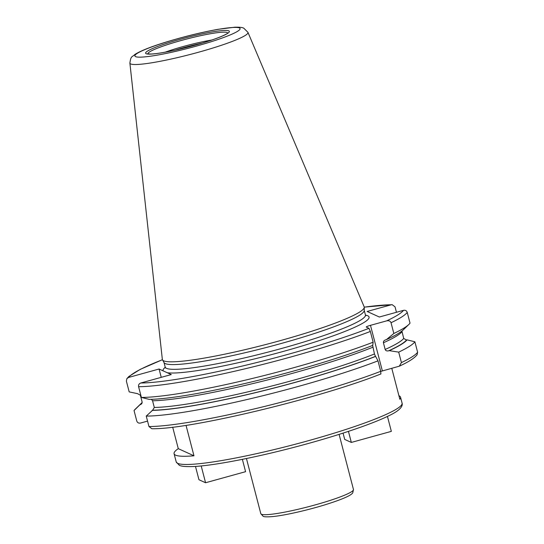 <?xml version="1.0" encoding="UTF-8"?>
<svg xmlns="http://www.w3.org/2000/svg" width="544" height="544" viewBox="0 0 544 544"><rect width="100%" height="100%" fill="white"/><g stroke="black" fill="none" stroke-linecap="round" stroke-linejoin="round"><path stroke-width="0.82" d="M162.5 359.876L164.084 362.658A103.455 11.424 165.4 0 0 165.26 363.589A103.455 11.424 -14.6 0 0 272.224 345.93A103.455 11.424 -14.6 0 0 364.228 310.522L364.256 307.326A104.292 11.519 -14.6 0 1 271.51 343.012A104.292 11.519 -14.6 0 1 163.683 360.822A104.292 11.519 165.4 0 1 162.5 359.876A104.292 11.519 165.4 0 1 162.336 359.373L129.887 63.09A61.003 6.739 165.4 0 0 130.676 63.94A61.003 6.739 -14.6 0 0 195.099 53.162A61.003 6.739 -14.6 0 0 247.942 32.341L243.875 28.274C242.733 27.452 239.714 27.091 234.824 27.2L217.988 29.328C201.756 32.252 184.668 36.441 166.716 41.881C151.511 46.519 140.937 50.687 134.98 54.38C131.886 57.433 130.941 55.536 129.887 63.09M364.256 307.326A104.292 11.519 -14.6 0 0 364.154 306.802L247.942 32.341M161.242 377.339L159.072 369.016L171.272 374.564L140.808 382.996C139.053 383.649 138.312 384.887 138.591 386.696L141.386 397.44L149.212 399.371A138.951 15.348 -14.6 0 0 372.735 345.392L373.136 342.21A145.833 16.109 165.4 0 1 141.386 397.44M186.034 425.34L193.97 455.797A116.695 12.893 165.4 0 1 175.549 455.151A116.695 12.893 165.4 0 1 174.08 453.737A116.695 12.893 165.4 0 1 178.282 448.657L193.97 455.797M172.686 427.176L178.282 448.657M151.341 399.33L152.565 400.758L154.306 407.449L152.64 410.224A138.394 15.286 -14.6 0 0 375.489 356.347L374.456 353.981L372.62 345.338M152.082 410.38A138.951 15.348 -14.6 0 0 375.605 356.402L377.998 360.856A145.833 16.109 165.4 0 1 146.248 416.092L152.64 410.224M146.248 416.092L148.968 426.55L151.858 428.726C189.244 429.631 319.682 398.344 380.956 373.932L380.95 373.932M162.418 359.7L140.25 369.362L128.894 376.475L126.881 378.624L126.385 381.14L129.186 391.891L137.571 393.666L140.366 395.209L142.106 401.9L141.658 403.879L139.876 404.831L134.042 410.536L136.768 421.002C137.408 422.702 138.645 423.388 140.488 423.055L147.553 421.104M399.289 366.194C408.462 361.998 414.406 358.19 417.119 354.763L417.615 352.247L414.888 341.788A145.833 16.109 165.4 0 1 398.691 352.131L401.418 362.59L399.289 366.194L382.371 370.947A5.236 0.578 -14.6 0 0 380.752 371.43M391.789 368.342L399.847 399.289A116.695 12.893 165.4 0 0 400.54 397.208L402.077 403.111A116.695 12.893 -14.6 0 1 300.016 442.986A116.695 12.893 -14.6 0 1 177.691 463.352A116.695 12.893 -14.6 0 1 176.222 461.938L174.08 453.737M138.591 386.696A145.833 16.109 -14.6 0 0 370.342 331.459L368.988 328.311L366.316 327.094A5.236 0.578 165.4 0 1 366.248 327.026A5.236 0.578 165.4 0 1 370.484 325.332L386.648 320.865C388.94 320.443 390.402 321.062 391.034 322.735A145.833 16.109 -14.6 0 0 407.232 312.385C406.592 310.678 405.348 309.998 403.512 310.332L379.331 317.016L367.132 311.467L391.313 304.776L392.142 304.66L395.032 306.836L396.447 312.283M126.881 378.624L128.602 377.441L159.072 369.016M391.034 322.735L393.836 333.479L386.383 339.64A138.951 15.348 -14.6 0 0 403.301 329.82L408.877 324.442A145.833 16.109 165.4 0 1 393.836 333.479M385.132 340.034L386.383 339.64M385.682 339.83C383.989 340.462 383.234 341.442 383.425 342.774L385.166 349.466C385.648 350.71 386.777 351.172 388.552 350.839L389.252 350.649A138.951 15.348 -14.6 0 0 407.062 339.857L406.504 340.007L403.709 338.47L401.907 331.024M398.691 352.131L389.252 350.649M380.868 373.925L380.718 371.321L377.998 360.856M370.342 331.459L373.136 342.21M407.232 312.385L410.033 323.136A145.833 16.109 165.4 0 1 408.877 324.442M414.888 341.788L407.062 339.857M134.042 410.536A145.833 16.109 165.4 0 1 135.198 409.238L140.774 403.852A138.951 15.348 165.4 0 1 142.168 402.655M139.876 404.831A138.951 15.348 165.4 0 1 140.774 403.852M398.922 395.733A116.695 12.893 165.4 0 1 399.072 395.794A116.695 12.893 165.4 0 1 400.54 397.208M195.486 466.419L198.954 479.733L205.571 482.746L201.198 465.943M242.372 459.347L245.582 471.682L205.571 482.746M387.444 416.418L391.34 431.365L351.329 442.428L344.706 439.416L343.067 433.119M348.446 431.365L351.329 442.428M135.592 56.637A54.346 6.004 -14.6 0 0 196.085 46.192A54.346 6.004 -14.6 0 0 239.401 27.928A54.346 6.004 165.4 0 0 178.908 38.372A54.346 6.004 165.4 0 0 135.592 56.637M146.166 53.713A43.275 4.78 165.4 0 1 180.656 39.168A43.275 4.78 165.4 0 1 228.827 30.852A43.275 4.78 165.4 0 1 194.337 45.397A43.275 4.78 165.4 0 1 146.166 53.713M364.228 310.345L365.425 314.928A103.455 11.424 -14.6 0 1 274.944 350.282A103.455 11.424 -14.6 0 1 166.498 368.342A103.455 11.424 165.4 0 1 165.192 367.084L164.002 362.501M167.26 372.742A106.447 11.757 -14.6 0 0 289.17 349.778A106.447 11.757 -14.6 0 0 367.73 315.765A106.447 11.757 165.4 0 0 365.493 315.132M140.808 382.996A142.841 15.776 -14.6 0 0 368.988 328.311M163.084 370.838A106.447 11.757 165.4 0 1 165.233 367.295M128.602 377.441A142.841 15.776 165.4 0 1 162.432 359.734M364.249 307.17A142.841 15.776 165.4 0 1 391.313 304.776M386.648 320.865A142.841 15.776 -14.6 0 0 403.512 310.332M382.371 370.947L370.484 325.332M148.968 426.55A145.833 16.109 -14.6 0 0 380.718 371.321M401.418 362.59A145.833 16.109 -14.6 0 0 417.615 352.247M140.434 404.675A138.394 15.286 165.4 0 1 142.1 403.016M388.552 350.839A138.394 15.286 -14.6 0 0 406.504 340.007M154.306 407.449A136.15 15.035 -14.6 0 0 374.456 353.981M385.166 349.466A136.15 15.035 -14.6 0 0 403.709 338.47M152.565 400.758A136.15 15.035 -14.6 0 0 372.715 347.29M383.425 342.774A136.15 15.035 -14.6 0 0 401.968 331.779M260.807 513.665A47.879 5.29 -14.6 0 0 261.412 514.243A47.879 5.29 -14.6 0 0 311.596 505.886A47.879 5.29 -14.6 0 0 353.471 489.525L352.77 492.782C351.247 495.448 342.176 499.399 325.57 504.628C307.571 510.231 284.648 515.433 272.775 516.569C267.016 517.045 263.765 516.916 263.031 516.174L260.807 513.665L246.446 458.517M147.954 53.89A41.201 4.549 165.4 0 1 183.634 39.828A41.201 4.549 165.4 0 1 227.147 32.552A41.201 4.549 -14.6 0 1 227.678 33.123M165.118 52.19A37.74 4.168 165.4 0 1 211.868 40.011M175.059 50.177A37.42 4.134 165.4 0 1 202.205 43.105M365.425 314.928L365.874 315.683M392.142 304.66L364.242 307.129M165.165 367.962L165.192 367.084M176.222 461.938L179.309 465.29C180.316 465.773 182.682 466.956 193.841 466.514C213.513 465.576 252.443 458.15 292.006 447.848C332.268 437.451 370.926 424.66 388.878 415.725C403.233 409.04 402.526 404.464 402.077 403.111M339.102 434.377L353.471 489.525M227.657 33.354L225.162 34.687C220.055 37.257 211.861 40.229 200.586 43.595C182.09 49.116 159.684 53.829 150.858 54.026L147.757 53.836"/></g></svg>

